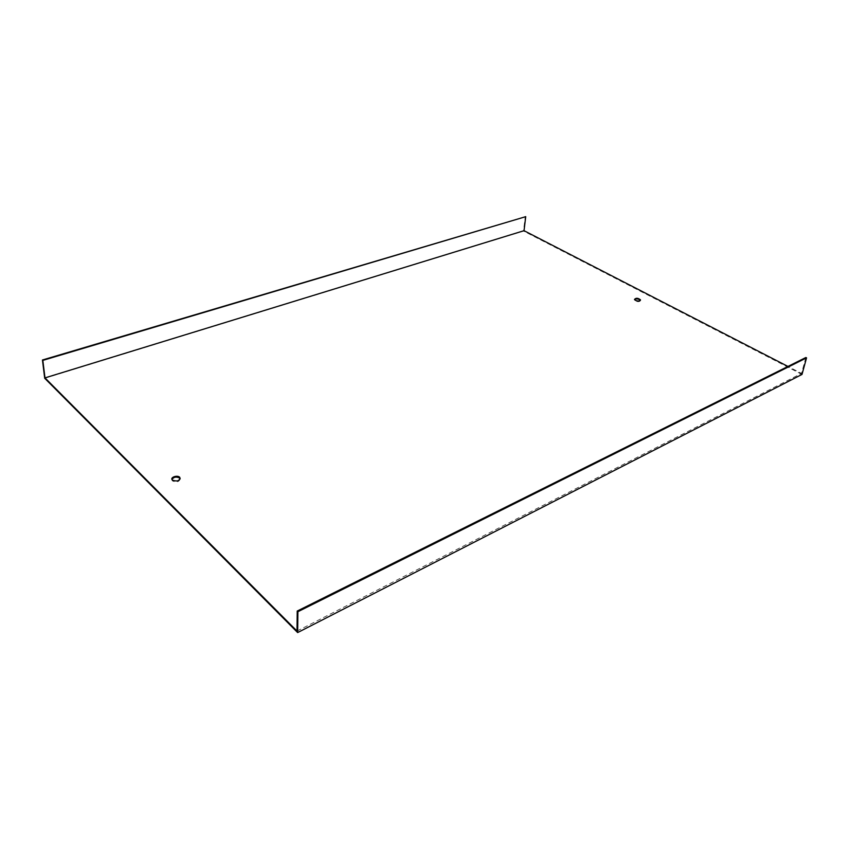 <?xml version="1.0" encoding="UTF-8"?>
<svg xmlns="http://www.w3.org/2000/svg" width="849" height="849" viewBox="0 0 849 849"><rect width="100%" height="100%" fill="white"/><g stroke="black" fill="none" stroke-linecap="round" stroke-linejoin="round"><path stroke-width="0.64" stroke-dasharray="4.25 3.18" d="M44.7 378.251L523.515 231.045L525.266 216.431M180.211 478.794C179.213 481.914 176.624 482.614 172.453 480.916L171.944 479.43M640.348 300.44L640.369 300.514C639.881 301.841 638.225 302.011 635.402 301.034L634.521 299.464M801.997 374.43L523.515 231.045M805.871 357.514L801.509 373.411L787.968 366.439M297.001 631.062L801.509 373.411M634.5 299.4L634.383 300.037M172.262 479.972L172.305 480.757"/><path stroke-width="1.27" d="M524.045 230.684L525.722 216.665L42.832 360.379L44.986 377.89L524.045 230.684L787.968 366.439M297.893 611.715L806.55 357.864L805.871 357.514L297.224 611.057L297.893 611.715L297.649 632.569L44.7 378.251L42.45 359.997L525.722 216.665M171.944 479.43C173.822 476.883 176.422 476.438 179.744 478.083L180.211 478.794M634.521 299.464C636.697 298.487 638.639 298.816 640.348 300.44M297.649 632.569L801.997 374.43L806.55 357.864M297.224 611.057L297.001 631.062L44.986 377.89M172.4 480.12C177.261 481.797 179.744 480.905 179.861 477.467C177.77 474.676 169.779 477.297 172.262 479.972L172.4 480.12M635.519 300.397C638.342 301.374 639.997 301.204 640.486 299.867C638.045 297.925 636.05 297.766 634.5 299.4L635.519 300.397M179.861 477.467L179.903 478.252"/></g></svg>
